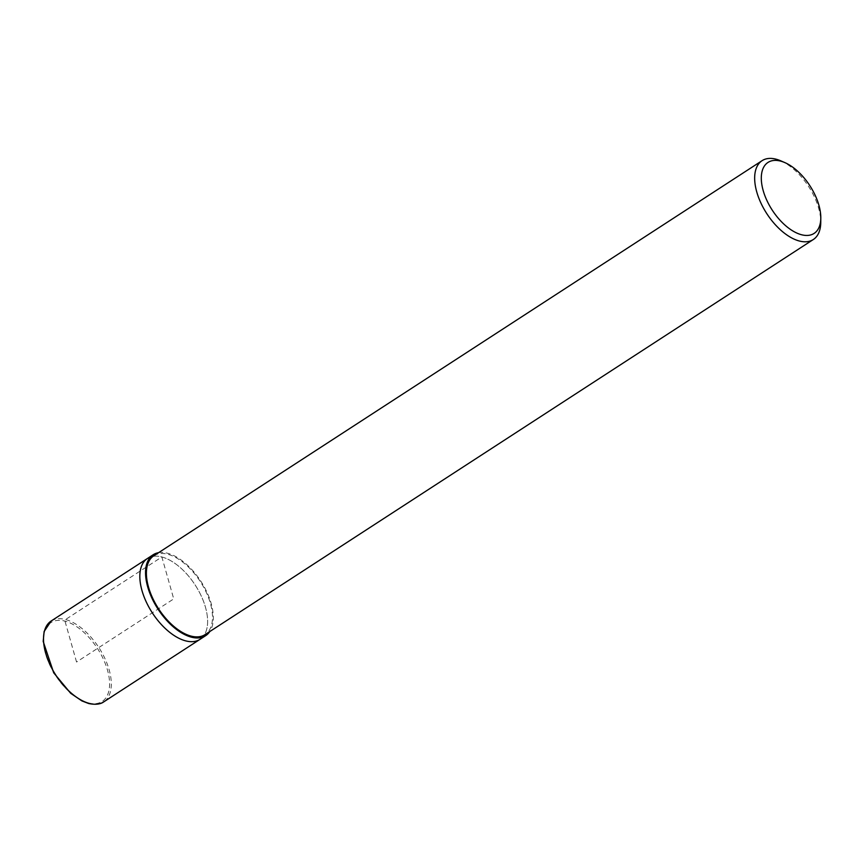 <?xml version="1.0" encoding="UTF-8"?>
<svg xmlns="http://www.w3.org/2000/svg" width="864" height="864" viewBox="0 0 864 864"><rect width="100%" height="100%" fill="white"/><g stroke="black" fill="none" stroke-linecap="round" stroke-linejoin="round"><path stroke-width="0.65" stroke-dasharray="4.32 3.24" d="M158.587 552.668A48.222 25.553 -123 0 1 200.869 581.278A48.222 25.553 -123 0 1 209.812 631.53M153.835 555.757A47.023 24.916 -123 0 1 200.34 581.623A47.023 24.916 -123 0 1 205.049 634.63M780.818 160.855A47.023 24.916 -123 0 1 820.757 222.394M147.463 558.468A48.222 25.553 -123 0 1 195.156 584.993A48.222 25.553 -123 0 1 199.994 639.349A48.222 25.553 -123 0 0 195.156 584.993A48.222 25.553 -123 0 0 147.463 558.468M76.55 662.029L64.984 621.13A1.21 0.886 104.8 0 1 65.545 619.531L161.86 556.967L173.729 598.903L76.55 662.029M51.149 621.022A48.222 25.553 -123 0 1 98.842 647.546A48.222 25.553 -123 0 1 103.68 701.914M88.128 702.918A47.023 24.916 -123 0 1 43.956 634.5A47.023 24.916 -123 0 1 97.578 648.659A47.023 24.916 -123 0 1 88.128 702.918"/><path stroke-width="1.3" d="M209.812 631.53A48.222 25.553 -123 0 1 205.708 635.634A48.222 25.553 -123 0 1 191.311 637.135A48.222 25.553 -123 0 1 151.891 598.061A48.222 25.553 -123 0 1 153.176 554.753A48.222 25.553 -123 0 1 158.587 552.668M820.757 222.394A47.023 24.916 -123 0 1 813.316 239.522L205.049 634.619A47.023 24.916 -123 0 1 191.009 636.088A47.023 24.916 -123 0 1 152.582 597.985A47.023 24.916 -123 0 1 153.835 555.757L762.102 160.661A47.023 24.916 -123 0 1 780.818 160.855M813.316 239.522A47.023 24.916 -123 0 1 799.276 240.991A47.023 24.916 -123 0 1 760.849 202.889A47.023 24.916 -123 0 1 762.102 160.661M801.468 234.727A42.314 22.421 -123 0 1 762.491 187.866A42.314 22.421 -123 0 1 784.858 162.605A42.314 22.421 -123 0 1 820.8 217.987A42.314 22.421 -123 0 1 801.468 234.727M205.708 635.634L103.68 701.914A48.222 25.553 -123 0 1 89.284 703.404A48.222 25.553 -123 0 1 49.864 664.33A48.222 25.553 -123 0 1 51.149 621.022L147.463 558.468A48.222 25.553 -123 0 0 146.178 601.776A48.222 25.553 -123 0 0 185.598 640.85A48.222 25.553 -123 0 0 199.994 639.349A48.222 25.553 -123 0 1 185.598 640.85A48.222 25.553 -123 0 1 146.178 601.776A48.222 25.553 -123 0 1 147.463 558.468L153.176 554.753M784.804 162.583L780.764 160.834M820.8 217.998L820.757 222.404M103.68 701.914C103.356 702.065 99.5 705.748 88.679 703.523L81.918 700.92L70.697 693.306L53.708 672.818L43.2 641.455L44.107 631.519L51.149 621.022"/></g></svg>
